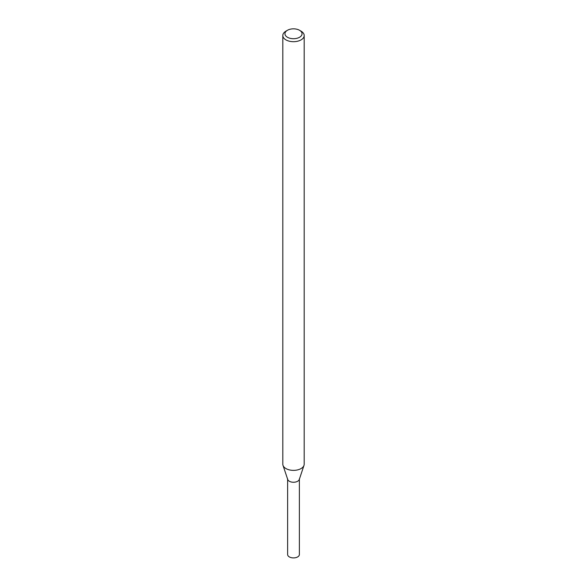 <?xml version="1.0" encoding="UTF-8"?>
<svg xmlns="http://www.w3.org/2000/svg" width="587" height="587" viewBox="0 0 587 587"><rect width="100%" height="100%" fill="white"/><g stroke="black" fill="none" stroke-linecap="round" stroke-linejoin="round"><path stroke-width="0.88" d="M299.546 30.282L301.058 31.155A10.691 6.171 180 0 1 304.191 35.521L304.191 464.2A10.691 6.171 180 0 1 303.993 465.366L299.275 479.498A5.877 3.397 180 0 1 297.66 481.252A5.877 3.397 180 0 1 291.776 482.103A5.877 3.397 180 0 1 287.725 479.498L283.007 465.366A10.691 6.171 180 0 1 282.809 464.2L282.809 35.521A10.691 6.171 180 0 1 285.942 31.155L287.454 30.282A8.548 4.938 180 0 1 299.546 30.282A8.548 4.938 180 0 1 299.546 37.267A8.548 4.938 180 0 1 287.454 37.267A8.548 4.938 180 0 1 287.454 30.282M303.993 465.366A10.691 6.171 180 0 1 301.058 468.565A10.691 6.171 180 0 1 290.367 470.099A10.691 6.171 180 0 1 283.007 465.366M304.191 35.521A10.691 6.171 180 0 1 301.058 39.887A10.691 6.171 180 0 1 289.413 41.222A10.691 6.171 180 0 1 282.809 35.521M299.377 479.183L299.377 554.517A5.877 3.397 180 0 1 297.66 556.916A5.877 3.397 180 0 1 291.247 557.65A5.877 3.397 180 0 1 287.623 554.517L287.623 479.183M299.377 478.853A5.877 3.397 180 0 1 297.66 481.252A5.877 3.397 180 0 1 291.247 481.993A5.877 3.397 180 0 1 287.623 478.853"/></g></svg>
